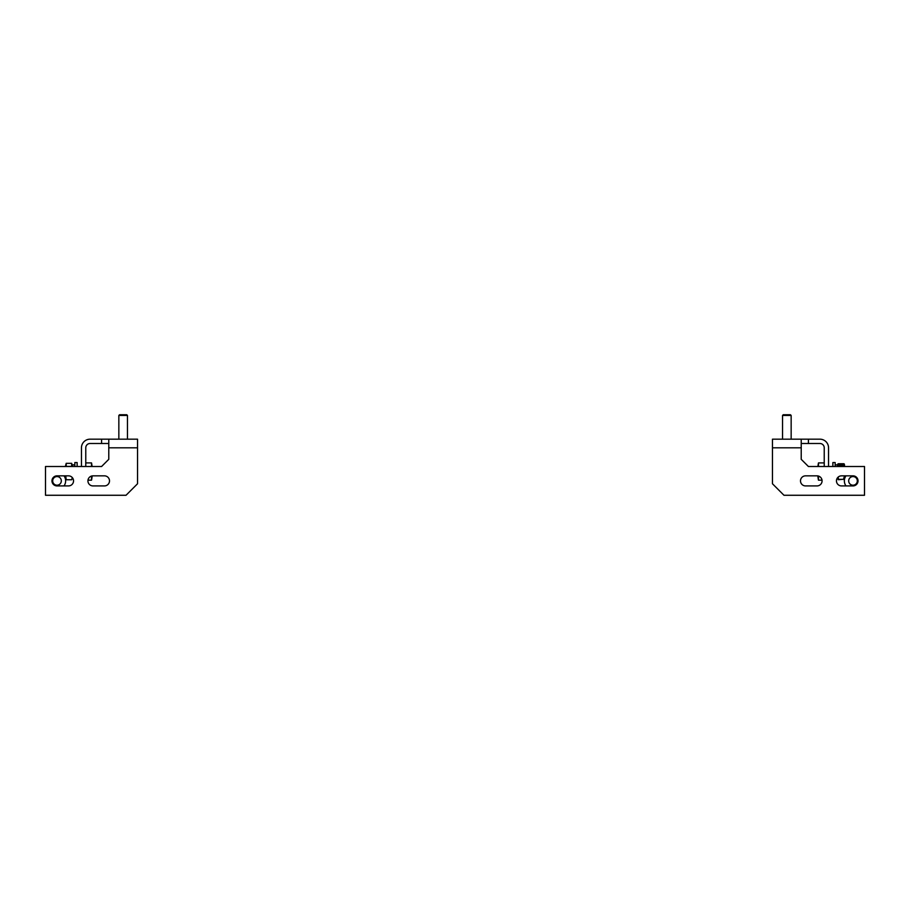<?xml version="1.0" encoding="UTF-8"?>
<svg xmlns="http://www.w3.org/2000/svg" width="910" height="910" viewBox="0 0 910 910"><rect width="100%" height="100%" fill="white"/><g stroke="black" fill="none" stroke-linecap="round" stroke-linejoin="round"><path stroke-width="1.36" d="M81.456 466.5L81.456 447.811A8.634 8.634 0 0 1 90.079 439.177L108.779 439.177L108.779 459.311L101.59 466.5L45.5 466.5L45.5 495.267L126.035 495.267L137.535 483.767L137.535 447.811L108.779 447.811M108.779 443.5L101.59 443.5L101.59 439.177M85.767 466.5L85.767 447.811A4.311 4.311 0 0 1 90.079 443.5L101.59 443.5M57 485.917A5.028 5.028 0 0 1 51.972 480.889A5.028 5.028 0 0 1 57 475.85L68.512 475.85A5.028 5.028 0 0 1 73.539 480.889A5.028 5.028 0 0 1 68.512 485.917L57 485.917M92.956 485.917A5.028 5.028 0 0 1 87.929 480.889A5.028 5.028 0 0 1 92.956 475.85L104.457 475.85A5.028 5.028 0 0 1 109.496 480.889A5.028 5.028 0 0 1 104.457 485.917L92.956 485.917M108.779 439.177L137.535 439.177L137.535 447.811M828.544 466.5L828.544 447.811A8.634 8.634 0 0 0 819.921 439.177L801.221 439.177L801.221 459.311L808.41 466.5L864.5 466.5L864.5 495.267L783.965 495.267L772.465 483.767L772.465 447.811L801.221 447.811M824.232 466.5L824.232 447.811A4.311 4.311 0 0 0 819.921 443.5L808.41 443.5L808.41 439.177M801.221 443.5L808.41 443.5M853 485.917A5.028 5.028 0 0 0 858.028 480.889A5.028 5.028 0 0 0 853 475.85L841.488 475.85A5.028 5.028 0 0 0 836.461 480.889A5.028 5.028 0 0 0 841.488 485.917L853 485.917M817.043 485.917A5.028 5.028 0 0 0 822.071 480.889A5.028 5.028 0 0 0 817.043 475.85L805.543 475.85A5.028 5.028 0 0 0 800.504 480.889A5.028 5.028 0 0 0 805.543 485.917L817.043 485.917M801.221 439.177L772.465 439.177L772.465 447.811M118.846 415.449L119.563 414.733L126.752 414.733L127.468 415.449L118.846 415.449L118.846 439.177M782.532 415.449L783.248 414.733L790.437 414.733L791.154 415.449L782.532 415.449L782.532 439.177M85.767 462.906L91.523 462.906L91.523 466.5M91.523 476.066L91.523 480.161A43.578 43.578 0 0 0 92.16 475.919A43.566 37.435 180 0 1 92.103 476.112A43.305 22.147 180 0 0 92.103 475.93M818.477 466.5L818.477 462.906A43.578 43.578 0 0 0 817.908 466.5M817.84 475.919A43.578 43.578 0 0 0 818.477 480.161L818.477 476.066M837.951 463.884L844.161 463.884M844.161 479.195L838.326 479.718L837.826 478.956M837.746 478.842L837.462 477.864M837.462 466.5L837.746 464.236M844.423 475.85L843.786 479.342L838.326 479.342L837.803 477.466M837.973 466.5L838.326 463.736L838.326 465.181L843.786 465.181L844.139 466.5M844.366 478.842L844.651 475.85M844.651 466.5L844.366 464.236M843.786 463.736L843.786 465.181L843.786 463.736L838.326 463.736M838.326 477.898L838.326 479.342M843.786 479.342L843.786 477.898M832.866 466.5L832.866 462.553L835.164 462.553L835.164 466.5M72.538 477.864L71.674 479.752L72.299 477.579M65.349 475.85L66.214 479.752L65.747 475.85M66.214 479.752L71.674 479.752M65.349 466.5L66.214 463.315L66.214 466.398L71.674 466.398L71.674 463.315L72.538 466.5M66.214 463.315L71.674 463.315M74.836 466.5L74.836 462.553L77.134 462.553L77.134 466.5M849.235 483.005A4.311 4.311 0 0 1 850.873 477.124A4.311 4.311 0 0 1 856.754 478.762A4.311 4.311 0 0 1 855.116 484.643A4.311 4.311 0 0 1 849.235 483.005M845.981 485.917A8.634 8.634 0 0 1 845.981 475.85M52.86 482.072A4.311 4.311 0 0 1 55.828 476.738A4.311 4.311 0 0 1 61.152 479.707A4.311 4.311 0 0 1 58.183 485.03A4.311 4.311 0 0 1 52.86 482.072M64.019 475.85A8.634 8.634 0 0 1 64.019 485.917M127.468 415.449L127.468 439.177M791.154 415.449L791.154 439.177M824.232 462.906L818.477 462.906L824.232 462.906M92.092 466.5A43.578 43.578 0 0 0 91.523 462.906M87.974 480.161L91.523 480.161M822.026 480.161L818.477 480.161M835.164 464.851L837.462 464.851M74.836 464.851L72.538 464.851"/></g></svg>
